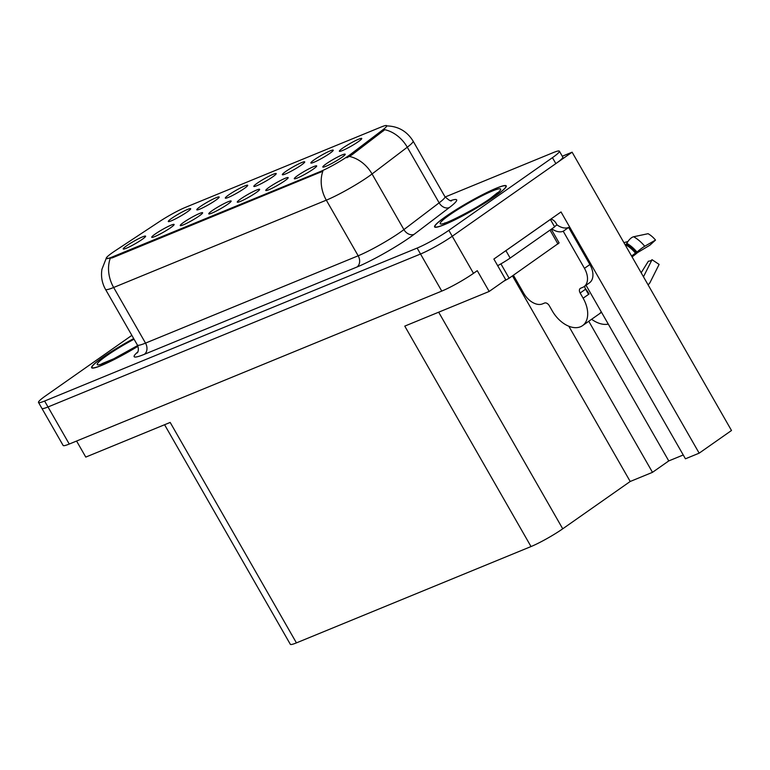 <?xml version="1.0" encoding="UTF-8"?>
<svg xmlns="http://www.w3.org/2000/svg" width="770" height="770" viewBox="0 0 770 770"><rect width="100%" height="100%" fill="white"/><g stroke="black" fill="none" stroke-linecap="round" stroke-linejoin="round"><path stroke-width="1.16" d="M341.726 157.455A12.898 1.415 -29.8 0 0 345.22 154.308A12.898 1.415 -29.8 0 0 338.454 156.618A12.898 1.415 -29.8 0 0 326.288 163.789A12.898 1.415 -29.8 0 0 322.88 167.1A12.898 1.415 -29.8 0 0 330.253 164.27A12.898 1.415 -29.8 0 0 341.726 157.455M301.253 165.117A12.898 1.415 -29.8 0 0 304.747 161.97A12.898 1.415 -29.8 0 0 297.98 164.28A12.898 1.415 -29.8 0 0 285.814 171.45A12.898 1.415 -29.8 0 0 282.407 174.761A12.898 1.415 -29.8 0 0 289.78 171.931A12.898 1.415 -29.8 0 0 301.253 165.117M329.762 153.403A12.898 1.415 -29.8 0 0 333.266 150.256A12.898 1.415 -29.8 0 0 326.49 152.576A12.898 1.415 -29.8 0 0 314.324 159.746A12.898 1.415 -29.8 0 0 310.926 163.057A12.898 1.415 -29.8 0 0 318.289 160.227A12.898 1.415 -29.8 0 0 329.762 153.403M215.716 200.238A12.898 1.415 -29.8 0 0 219.209 197.091A12.898 1.415 -29.8 0 0 212.443 199.401A12.898 1.415 -29.8 0 0 200.277 206.572A12.898 1.415 -29.8 0 0 196.87 209.883A12.898 1.415 -29.8 0 0 204.243 207.053A12.898 1.415 -29.8 0 0 215.716 200.238M227.679 204.281A12.898 1.415 -29.8 0 0 231.173 201.134A12.898 1.415 -29.8 0 0 224.397 203.453A12.898 1.415 -29.8 0 0 212.231 210.624A12.898 1.415 -29.8 0 0 208.834 213.925A12.898 1.415 -29.8 0 0 216.206 211.095A12.898 1.415 -29.8 0 0 227.679 204.281M170.651 227.699A12.898 1.415 -29.8 0 0 174.145 224.551A12.898 1.415 -29.8 0 0 167.379 226.861A12.898 1.415 -29.8 0 0 155.213 234.032A12.898 1.415 -29.8 0 0 151.805 237.343A12.898 1.415 -29.8 0 0 159.178 234.513A12.898 1.415 -29.8 0 0 170.651 227.699M358.281 141.699A12.898 1.415 -29.8 0 0 361.775 138.552A12.898 1.415 -29.8 0 0 355.008 140.872A12.898 1.415 -29.8 0 0 342.842 148.033A12.898 1.415 -29.8 0 0 339.435 151.344A12.898 1.415 -29.8 0 0 346.808 148.514A12.898 1.415 -29.8 0 0 358.281 141.699M256.189 192.577A12.898 1.415 -29.8 0 0 259.683 189.43A12.898 1.415 -29.8 0 0 252.916 191.74A12.898 1.415 -29.8 0 0 240.75 198.91A12.898 1.415 -29.8 0 0 237.343 202.221A12.898 1.415 -29.8 0 0 244.716 199.392A12.898 1.415 -29.8 0 0 256.189 192.577M313.217 169.159A12.898 1.415 -29.8 0 0 316.711 166.012A12.898 1.415 -29.8 0 0 309.935 168.332A12.898 1.415 -29.8 0 0 297.769 175.502A12.898 1.415 -29.8 0 0 294.371 178.804A12.898 1.415 -29.8 0 0 301.734 175.974A12.898 1.415 -29.8 0 0 313.217 169.159M284.698 180.863A12.898 1.415 -29.8 0 0 288.192 177.716A12.898 1.415 -29.8 0 0 281.425 180.036A12.898 1.415 -29.8 0 0 269.259 187.206A12.898 1.415 -29.8 0 0 265.862 190.517A12.898 1.415 -29.8 0 0 273.225 187.688A12.898 1.415 -29.8 0 0 284.698 180.863M244.225 188.525A12.898 1.415 -29.8 0 0 247.728 185.377A12.898 1.415 -29.8 0 0 240.952 187.697A12.898 1.415 -29.8 0 0 228.786 194.868A12.898 1.415 -29.8 0 0 225.389 198.179A12.898 1.415 -29.8 0 0 232.752 195.349A12.898 1.415 -29.8 0 0 244.225 188.525M272.744 176.821A12.898 1.415 -29.8 0 0 276.238 173.673A12.898 1.415 -29.8 0 0 269.471 175.993A12.898 1.415 -29.8 0 0 257.305 183.164A12.898 1.415 -29.8 0 0 253.898 186.465A12.898 1.415 -29.8 0 0 261.271 183.635A12.898 1.415 -29.8 0 0 272.744 176.821M142.142 239.403A12.898 1.415 -29.8 0 0 145.636 236.255A12.898 1.415 -29.8 0 0 138.86 238.575A12.898 1.415 -29.8 0 0 126.703 245.745A12.898 1.415 -29.8 0 0 123.296 249.047A12.898 1.415 -29.8 0 0 130.669 246.217A12.898 1.415 -29.8 0 0 142.142 239.403M199.16 215.985A12.898 1.415 -29.8 0 0 202.664 212.838A12.898 1.415 -29.8 0 0 195.888 215.157A12.898 1.415 -29.8 0 0 183.722 222.328A12.898 1.415 -29.8 0 0 180.324 225.639A12.898 1.415 -29.8 0 0 187.688 222.809A12.898 1.415 -29.8 0 0 199.16 215.985M187.206 211.942A12.898 1.415 -29.8 0 0 190.7 208.795A12.898 1.415 -29.8 0 0 183.934 211.115A12.898 1.415 -29.8 0 0 171.768 218.285A12.898 1.415 -29.8 0 0 168.361 221.587A12.898 1.415 -29.8 0 0 175.733 218.757A12.898 1.415 -29.8 0 0 187.206 211.942M348.849 155.569A23.216 2.551 -29.8 0 0 351.178 153.865L382.796 129.851A23.216 2.551 -29.8 0 0 386.723 125.712A23.216 2.551 -29.8 0 0 381.217 126.983L185.377 207.39A23.216 2.551 -29.8 0 0 159.592 221.5L115.269 250.731A23.216 2.551 -29.8 0 0 106.26 258.441A23.216 2.551 -29.8 0 0 111.766 257.17L320.31 171.546A23.216 2.551 -29.8 0 0 348.849 155.569M608.29 324.112A27.518 17.546 55 0 1 591.62 319.271M572.11 152.191L731.5 430.497L699.17 453.164L561.022 211.952L493.878 259.047L505.765 279.808L489.171 291.455L477.275 270.684L473.483 273.35A25.795 2.83 -29.8 0 1 441.768 291.099L69.252 444.049A25.795 2.83 -29.8 0 1 63.14 445.464L41.898 408.379A25.795 2.83 -29.8 0 0 48.01 406.964L420.526 254.013A25.795 2.83 -29.8 0 0 452.24 236.255L572.11 152.191L562.283 156.233M568.818 326.22L652.488 472.337L630.207 481.481L562.726 528.807A25.795 2.83 150.2 0 1 531.021 546.556L296.431 642.883L170.18 422.432L85.778 457.091L76.586 441.046M489.171 291.455L404.77 326.114L531.021 546.556M296.431 642.883A25.795 2.83 150.2 0 1 290.319 644.288L164.578 424.732M630.207 481.481L512.464 275.891M699.17 453.164L685.435 458.805L586.028 285.247M683.24 454.983L668.764 460.922L652.488 472.337M588.781 321.263L668.764 460.922M495.139 196.254A41.282 4.533 -29.8 0 0 506.256 185.888A41.282 4.533 -29.8 0 0 483.56 194.155A41.282 4.533 -29.8 0 0 445.724 216.543A41.282 4.533 -29.8 0 0 434.607 226.919A41.282 4.533 -29.8 0 0 457.303 218.651A41.282 4.533 -29.8 0 0 495.139 196.254M133.691 338.579A41.282 4.533 -29.8 0 0 102.757 357.367A41.282 4.533 -29.8 0 0 91.64 367.742A41.282 4.533 -29.8 0 0 137.965 346.288M386.386 125.905C398.003 126.097 406.906 131.15 413.095 141.083A34.4 3.773 150.2 0 1 407.282 147.214L372.054 173.972A34.4 3.773 150.2 0 1 368.599 176.494A34.4 3.773 150.2 0 1 326.316 200.162A30.097 22.956 -112.3 0 1 322.871 171.181L112.189 257.902L106.289 258.489M110.216 258.499A30.097 22.956 67.7 0 0 113.652 287.48L326.316 200.162L358.175 255.794A34.4 3.773 -29.8 0 0 400.458 232.117A34.4 3.773 -29.8 0 0 403.913 229.604L439.141 202.837L407.282 147.214A30.097 22.888 -127.2 0 0 384.769 129.697L351.794 154.943L346.866 157.744M131.853 335.364L45.449 395.963A25.795 2.83 -29.8 0 0 38.5 402.44L41.898 408.379A25.795 2.83 -29.8 0 0 48.01 406.964L420.526 254.013A25.795 2.83 -29.8 0 0 452.24 236.255L555.844 163.606A25.795 2.83 -29.8 0 0 562.793 157.119L559.395 151.19A25.795 2.83 -29.8 0 0 553.274 152.595L445.127 197.005M38.5 402.44A25.795 2.83 -29.8 0 0 44.612 401.035L417.128 248.075A25.795 2.83 -29.8 0 0 448.843 230.326L552.446 157.667A25.795 2.83 -29.8 0 0 559.395 151.19M641.169 272.763L648.388 261.194A11.8 7.527 -125 0 0 650.419 260.789A11.8 7.527 -125 0 0 652.046 259.692L643.47 276.786M513.407 275.236L523.735 293.274A17.2 10.963 55 0 0 542.523 303.881L544.582 303.034A4.302 2.743 55 0 1 549.279 305.69L552.254 310.878A25.795 16.449 -125 0 0 580.436 326.788A25.795 16.449 -125 0 0 582.505 325.662A25.795 16.449 -125 0 0 583.131 298.202L580.157 293.004A4.302 2.743 55 0 1 580.262 288.432A4.302 2.743 55 0 1 580.609 288.24L582.669 287.393A17.2 10.963 55 0 0 584.045 286.642L589.464 282.84A17.2 10.963 55 0 0 589.887 264.534L584.459 268.335A17.2 10.963 55 0 1 584.045 286.642M601.255 311.821A25.795 16.449 55 0 1 600.273 312.976L601.447 312.158M632.074 256.891A9.461 0.866 140.6 0 0 637.522 252.618L649.899 245.178L655.52 240.076L644.721 246.256A9.461 0.866 140.6 0 0 636.944 252.06L631.573 256.006M625.384 245.197L626.809 243.359A9.461 4.37 -60.6 0 1 633.652 236.756L648.071 233.695A19.779 12.609 -125 0 1 655.52 240.076M585.171 288.355A25.795 16.449 55 0 1 589.098 294.015L588.482 294.265M583.131 298.202L589.098 294.015M648.003 284.708A9.461 7.238 44.3 0 0 649.062 283.861A9.461 7.238 44.3 0 0 650.072 282.446L659.11 264.408L652.046 259.692M627.916 241.53L623.931 242.666M550.887 219.065A8.595 6.555 -112.3 0 1 556.161 223.406L557.018 224.888A17.2 10.963 -125 0 0 568.645 227.448L589.887 264.534M584.854 286.074A4.302 2.743 -125 0 0 585.585 289.202L580.157 293.004M588.559 294.4L585.585 289.202M568.645 227.448L563.226 231.25L584.459 268.335M563.226 231.25A17.2 10.963 55 0 1 551.811 228.854M550.223 219.527A17.2 1.887 -29.8 0 0 550.386 219.46L505.909 250.654A17.2 1.887 150.2 0 1 503.878 252.021M497.67 265.679A17.2 1.887 -29.8 0 0 510.154 258.065L554.631 226.871L550.386 219.46M557.018 224.888L554.506 226.649M494.879 196.36A40.849 4.485 150.2 0 1 457.438 218.516A40.849 4.485 150.2 0 1 434.983 226.698A40.849 4.485 150.2 0 1 445.984 216.437A40.849 4.485 150.2 0 1 483.425 194.281A40.849 4.485 150.2 0 1 505.88 186.099A40.849 4.485 150.2 0 1 494.879 196.36M551.282 229.229L559.116 242.916L509.134 278.23L503.753 281.223M137.946 346.24A40.849 4.485 150.2 0 1 92.015 367.531A40.849 4.485 150.2 0 1 103.016 357.261A40.849 4.485 150.2 0 1 133.72 338.627M351.178 153.865L351.794 154.943M473.483 273.35L448.843 230.326M441.768 291.099L417.128 248.075M69.252 444.049L44.612 401.035M562.726 528.807L438.669 312.187M111.766 257.17L112.189 257.902M320.31 171.546L320.724 172.268M382.796 129.851L383.412 130.929M144.337 354.325A8.595 6.555 67.7 0 0 145.52 343.112L358.175 255.794A8.595 6.555 67.7 0 1 357.001 267.007L144.337 354.325A42.995 4.716 150.2 0 1 137.83 351.89M137.368 344.989A34.4 3.773 -29.8 0 0 145.52 343.112L113.652 287.48A34.4 3.773 150.2 0 1 105.5 289.356L137.368 344.989C139.861 350.937 136.675 353.613 137.349 352.756M349.387 156.435A30.097 22.888 -127.2 0 1 372.054 173.972L403.913 229.604A8.595 6.535 52.8 0 0 414.173 234.282A42.995 4.716 150.2 0 1 357.001 267.007M450.671 200.614A42.995 4.716 150.2 0 1 449.401 207.515L414.173 234.282M552.446 157.667L555.844 163.606M449.401 207.515A8.595 6.535 52.8 0 1 439.141 202.837A34.4 3.773 -29.8 0 0 444.954 196.716C448.968 200.316 451.201 201.624 451.663 200.633M635.529 253.224A25.795 16.449 -125 0 0 625.827 244.889M644.721 246.256A29.414 18.759 -125 0 0 633.652 236.756M636.944 252.06A26.96 17.19 -125 0 0 626.809 243.359M636.068 252.81A26.084 16.632 -125 0 0 626.251 244.379M510.154 258.065L505.909 250.654M491.279 197.842A34.833 3.821 150.2 0 1 448.467 221.808A34.833 3.821 150.2 0 1 449.584 214.965A34.833 3.821 150.2 0 1 492.396 190.999A34.833 3.821 150.2 0 1 491.279 197.842M509.134 278.23L500.914 263.869M557.952 243.994L550.011 230.115M137.686 345.605A34.833 3.821 150.2 0 1 101.669 364.066A34.833 3.821 150.2 0 1 106.616 355.788A34.833 3.821 150.2 0 1 134.057 339.214M106.404 257.883L101.967 269.182C100.793 276.315 101.977 283.042 105.5 289.356M413.095 141.083L444.954 196.716M582.505 325.662L601.534 312.312M649.062 283.861L648.061 284.804M444.829 222.877C444.752 224.282 476.774 208.574 490.586 198.217L497.593 192.654M434.983 226.698L435.31 227.266M505.88 186.099L506.198 186.667M101.852 363.7L113.748 358.791L137.657 345.547M92.015 367.531L92.333 368.089"/></g></svg>
